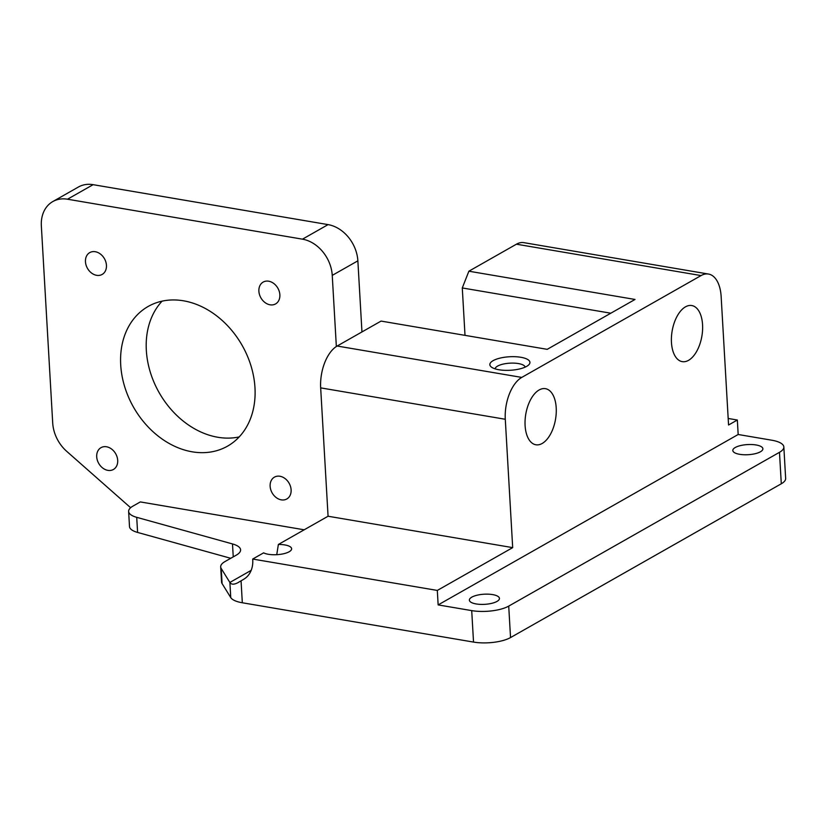 <?xml version="1.0" encoding="UTF-8"?>
<svg xmlns="http://www.w3.org/2000/svg" width="827" height="827" viewBox="0 0 827 827"><rect width="100%" height="100%" fill="white"/><g stroke="black" fill="none" stroke-linecap="round" stroke-linejoin="round"><path stroke-width="1.24" d="M498.919 369.752A20.086 6.771 176.7 0 1 491.31 367.012A20.086 6.771 176.7 0 1 497.151 358.928A20.086 6.771 176.7 0 1 520.865 357.285A20.086 6.771 176.7 0 1 528.753 364.852A20.086 6.771 176.7 0 1 498.919 369.752M525.166 367.126A15.062 5.076 -3.3 0 0 518.395 363.56A15.062 5.076 -3.3 0 0 503.198 364.087A15.062 5.076 -3.3 0 0 495.125 368.863M688.55 360.334A28.449 15.093 99.7 0 0 702.547 330.376A28.449 15.093 99.7 0 0 691.775 305.545A28.449 15.093 99.7 0 0 685.469 306.848A28.449 15.093 99.7 0 0 671.472 336.806A28.449 15.093 99.7 0 0 682.244 361.637A28.449 15.093 99.7 0 0 688.55 360.334M542.202 443.458A28.449 15.093 99.7 0 0 556.199 413.5A28.449 15.093 99.7 0 0 545.427 388.669A28.449 15.093 99.7 0 0 539.111 389.982A28.449 15.093 99.7 0 0 525.114 419.94A28.449 15.093 99.7 0 0 535.886 444.771A28.449 15.093 99.7 0 0 542.202 443.458M85.46 261.735A12.55 9.759 -119.6 0 0 91.497 273.003A12.55 9.759 -119.6 0 0 102.155 274.43A12.55 9.759 -119.6 0 0 106.445 265.302A12.55 9.759 -119.6 0 0 100.408 254.034A12.55 9.759 -119.6 0 0 89.75 252.607A12.55 9.759 -119.6 0 0 85.46 261.735M96.707 456.783A12.55 9.759 -119.6 0 0 102.744 468.051A12.55 9.759 -119.6 0 0 113.402 469.488A12.55 9.759 -119.6 0 0 117.692 460.36A12.55 9.759 -119.6 0 0 111.655 449.092A12.55 9.759 -119.6 0 0 100.997 447.655A12.55 9.759 -119.6 0 0 96.707 456.783M270.129 486.276A12.55 9.759 -119.6 0 0 276.166 497.544A12.55 9.759 -119.6 0 0 286.824 498.97A12.55 9.759 -119.6 0 0 291.114 489.842A12.55 9.759 -119.6 0 0 285.077 478.575A12.55 9.759 -119.6 0 0 274.419 477.148A12.55 9.759 -119.6 0 0 270.129 486.276M258.882 291.218A12.55 9.759 -119.6 0 0 264.919 302.486A12.55 9.759 -119.6 0 0 275.577 303.922A12.55 9.759 -119.6 0 0 279.867 294.784A12.55 9.759 -119.6 0 0 273.83 283.527A12.55 9.759 -119.6 0 0 263.172 282.09A12.55 9.759 -119.6 0 0 258.882 291.218M120.711 364.893A80.333 62.48 -119.6 0 0 159.332 436.987A80.333 62.48 -119.6 0 0 227.518 446.156A80.333 62.48 -119.6 0 0 254.974 387.718A80.333 62.48 -119.6 0 0 216.354 315.625A80.333 62.48 -119.6 0 0 148.167 306.455A80.333 62.48 -119.6 0 0 120.711 364.893M162.092 301.152A80.333 62.48 -119.6 0 0 146.327 350.348A80.333 62.48 -119.6 0 0 239.199 436.914M728.184 418.462L737.343 420.023L728.556 425.006L721.154 296.645A33.473 17.76 99.7 0 0 708.47 274.047A33.473 17.76 99.7 0 0 701.048 275.577L521.765 377.412A33.473 17.76 99.7 0 0 505.287 419.268L320.669 387.873L328.071 516.234L278.368 544.466L276.745 554.69M278.368 544.466A15.062 5.076 176.7 0 1 284.819 544.931A15.062 5.076 176.7 0 1 291.631 548.746A15.062 5.076 176.7 0 1 283.878 553.687A15.062 5.076 176.7 0 1 268.362 554.286A15.062 5.076 176.7 0 1 263.617 552.849L252.7 559.052L437.307 590.437L438.145 604.909L471.71 610.615A26.774 9.025 -3.3 0 0 508.719 606.108L779.479 452.317A26.774 9.025 -3.3 0 0 783.841 446.973A26.774 9.025 -3.3 0 0 771.736 440.202L738.17 434.495L438.145 604.909M492.644 594.603A15.062 5.076 -3.3 0 0 477.127 595.202A15.062 5.076 -3.3 0 0 469.374 600.144A15.062 5.076 -3.3 0 0 476.176 603.948A15.062 5.076 -3.3 0 0 491.693 603.348A15.062 5.076 -3.3 0 0 499.446 598.407A15.062 5.076 -3.3 0 0 492.644 594.603M756.085 444.967A15.062 5.076 -3.3 0 0 740.568 445.567A15.062 5.076 -3.3 0 0 732.815 450.508A15.062 5.076 -3.3 0 0 739.617 454.312A15.062 5.076 -3.3 0 0 755.134 453.713A15.062 5.076 -3.3 0 0 762.887 448.772A15.062 5.076 -3.3 0 0 756.085 444.967M252.7 559.052L252.752 559.858A26.774 20.83 60.4 0 1 243.779 579.231L241.06 580.833L242.321 602.769A26.774 9.025 176.7 0 1 230.754 597.59L229.885 582.487L221.212 568.48A26.774 9.025 -3.3 0 1 220.685 566.877A26.774 9.025 -3.3 0 1 225.037 561.533L236.243 555.175A26.774 9.025 176.7 0 0 240.595 549.831A26.774 9.025 176.7 0 0 232.501 543.939L136.713 517.33L137.592 532.433A26.774 9.025 176.7 0 1 129.498 526.541L128.63 511.437A26.774 9.025 -3.3 0 0 136.713 517.33M128.63 511.437A26.774 9.025 -3.3 0 1 132.982 506.093L140.311 501.927L304.202 529.797M701.048 275.577L516.441 244.192L468.878 271.204L635.022 299.457L547.205 349.335L381.061 321.083L337.158 346.027L521.765 377.412M516.441 244.192A33.473 17.76 -80.3 0 1 523.863 242.652L708.47 274.047M610.822 313.206L462.283 287.951L465.012 335.359M462.283 287.951L468.878 271.204M320.669 387.873A33.473 17.76 -80.3 0 1 336.351 346.513A33.473 17.76 -80.3 0 1 337.158 346.027M242.321 602.769L473.53 642.083L471.71 610.615M230.754 597.59L222.081 583.573A26.774 9.025 176.7 0 1 221.553 581.981L220.685 566.877M230.733 558.297L137.592 532.433M783.841 446.973L785.65 478.43A26.774 9.025 176.7 0 1 781.298 483.774L779.479 452.317M508.719 606.108L510.538 637.565L781.298 483.774M510.538 637.565A26.774 9.025 176.7 0 1 473.53 642.083M737.343 420.023L738.17 434.495M505.287 419.268L512.688 547.629L437.307 590.437M328.071 516.234L512.688 547.629M67.504 199.214A33.473 26.03 -119.6 0 0 52.794 201.571L78.4 187.026A33.473 26.03 60.4 0 1 93.12 184.669L67.504 199.214L302.465 239.168L328.081 224.613L93.12 184.669M328.081 224.613A33.473 26.03 60.4 0 1 357.864 260.836L361.957 331.937M52.794 201.571A33.473 26.03 -119.6 0 0 41.35 225.916L52.711 423.021A33.473 26.03 -119.6 0 0 66.677 451.304L130.635 507.726M357.864 260.836L332.247 275.381L336.351 346.513M332.247 275.381A33.473 26.03 -119.6 0 0 302.465 239.168M229.885 582.487C231.281 584.596 233.865 584.72 237.638 582.839L241.06 580.833M229.865 582.456L251.191 570.341M233.245 556.871L232.501 543.939M221.212 568.48L222.081 583.573"/></g></svg>
